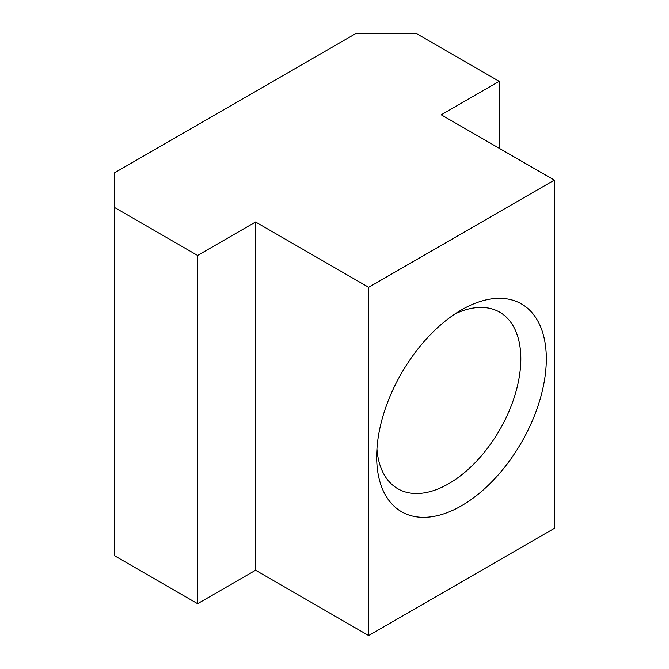 <?xml version="1.0" encoding="UTF-8"?>
<svg xmlns="http://www.w3.org/2000/svg" width="669" height="669" viewBox="0 0 669 669"><rect width="100%" height="100%" fill="white"/><g stroke="black" fill="none" stroke-linecap="round" stroke-linejoin="round"><path stroke-width="1" d="M355.941 33.45L114.667 172.753L114.667 555.83L197.606 603.714L255.566 570.256L368.669 635.55L554.333 528.351L554.333 180.095L441.239 114.8L499.199 81.334L416.26 33.45L355.941 33.45M499.199 81.334L499.199 148.267M114.667 207.574L197.606 255.458L255.566 221.999L255.566 570.256M197.606 255.458L197.606 603.714M255.566 221.999L368.669 287.294L368.669 635.55M461.501 505.772A119.96 69.258 -60 0 1 376.68 456.793A119.96 69.258 -60 0 1 461.501 309.881A119.96 69.258 -60 0 1 546.322 358.852A119.96 69.258 -60 0 1 461.501 505.772M368.669 287.294L554.333 180.095M454.861 314.012A101.922 58.847 -60 0 1 499.71 312.189A101.922 58.847 -60 0 1 515.339 393.865A101.922 58.847 -60 0 1 448.748 483.687A101.922 58.847 -60 0 1 397.787 488.73A101.922 58.847 -60 0 1 376.94 448.983"/></g></svg>
